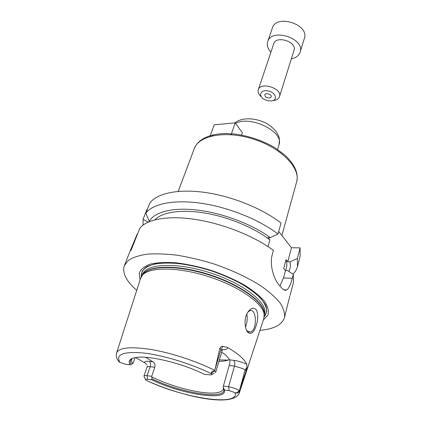 <?xml version="1.0" encoding="UTF-8"?>
<svg xmlns="http://www.w3.org/2000/svg" width="421" height="421" viewBox="0 0 421 421"><rect width="100%" height="100%" fill="white"/><g stroke="black" fill="none" stroke-linecap="round" stroke-linejoin="round"><path stroke-width="0.63" d="M271.24 100.951L268.498 100.872L264.667 99.63C257.752 96.22 260.267 89.284 268.056 90.915C275.866 92.378 278.239 100.33 271.24 100.951M269.393 98.072C266.43 97.919 264.904 96.846 264.82 94.846C265.477 92.294 272.155 94.462 271.192 96.914L269.393 98.072M261.341 96.888C258.631 94.546 257.61 92.173 258.273 89.773C260.478 81.285 282.67 88.499 279.465 96.662C278.67 98.84 276.655 100.14 273.418 100.561M258.273 89.773L273.718 43.831C276.087 34.948 297.279 41.837 293.979 50.415L279.465 96.662M270.892 52.225C267.709 48.715 266.646 45.184 267.703 41.642C271.503 27.502 305.367 38.506 300.126 52.178C298.905 55.667 295.968 57.898 291.327 58.861M267.703 41.642L272.387 27.986C276.26 13.682 309.64 24.529 304.367 38.379L300.126 52.178M215.042 134.546L210.121 136.009L214.21 124.837L235.213 122.837L231.266 134.199L228.856 133.573L225.44 133.541M241.575 134.973L242.333 132.736L235.213 122.837M232.271 133.762L231.266 134.199M278.691 231.492L291.479 247.753L300.105 247.864L300.152 256.131L297.473 266.614C296.731 269.451 295.195 271.955 292.863 274.129M148.097 222.156L143.051 219.304L147.024 209.305L147.329 209.3M277.986 234.029C259.483 219.757 228.908 207.374 201.559 203.317C174.189 199.265 152.876 203.659 145.787 213.194L149.808 203.054C156.97 193.276 178.209 188.613 205.374 192.492C232.513 196.381 262.767 208.716 281.039 223.083L277.986 234.029L270.324 237.597L267.998 237.586L269.893 239.907L267.998 246.585M245.532 327.18C246.901 323.554 247.432 319.776 247.132 315.845L246.769 314.04M256.105 325.822C253.952 332.411 251.305 334.684 248.169 332.643L248.001 332.474C244.575 329.069 243.885 318.55 247.332 312.914C250.669 307.888 253.726 306.935 256.505 310.067C258.273 314.392 258.136 319.644 256.105 325.822M246.348 329.785L247.453 331.264L250.49 332.069C257.447 330.232 256.752 307.888 249.832 310.698L247.606 312.445M228.308 360.055L219.378 359.944M214.726 370.864L214.799 370.412C196.865 361.297 171.363 352.909 151.197 349.504C130.257 346.357 118.706 347.557 116.549 353.108C115.991 355.187 116.307 357.35 117.491 359.592L118.838 361.602L119.943 362.37L125.858 364.286L130.11 364.828C127.747 360.755 130.052 358.26 137.009 357.35C150.329 355.513 183.251 363.681 204.264 374.285L211.005 374.958L211.8 373.985L211.389 373.243C211.237 371.864 212.268 371.08 214.478 370.885L215.668 372.459L222.025 351.03L221.03 349.251L215.015 369.454L219.857 348.241L221.03 349.251L223.035 346.367C221.593 346.194 220.536 346.815 219.857 348.241M214.799 370.412L215.015 369.454M229.492 359.571C227.003 360.713 223.493 361.302 218.967 361.339M223.435 387.704L223.356 389.141C221.551 393.025 213.963 394.051 200.585 392.209C184.051 389.583 167.842 384.531 151.96 377.058L151.765 379.847L147.597 379.268C145.808 379.063 145.187 379.321 145.734 380.052L146.292 380.421M145.534 379.537L143.908 376.106C144.14 375.59 145.192 375.453 147.055 375.69L150.176 366.712L154.781 367.296L151.681 376.316L151.96 377.058M154.781 367.296C155.323 364.823 154.691 362.986 152.886 361.792L149.366 361.36C145.834 360.992 144.261 361.471 144.65 362.791L146.866 364.57M145.524 357.292L152.886 361.792M130.11 364.828L133.078 363.297L135.13 357.624M132.752 363.633C131.662 362.013 131.326 360.592 131.752 359.376L132.262 358.471M222.572 349.604C226.103 349.693 227.756 348.962 227.535 347.414C238.212 353.724 244.638 359.366 246.801 364.339C242.691 362.276 238.328 360.944 233.713 360.339L229.682 359.887C228.314 357.518 225.656 354.924 221.704 352.103M229.682 359.887C230.092 361.002 229.934 362.855 229.213 365.439L234.476 366.054L243.07 368.685L245.096 369.996L246.964 367.238L246.801 364.339M223.283 386.036L228.598 386.762C233.013 387.504 236.581 388.799 239.302 390.641L239.26 390.825C238.933 392.414 237.954 393.161 236.334 393.056L229.119 390.609L224.325 389.941L223.193 386.778L229.213 365.439M131.284 364.402C129.663 361.781 130.063 359.766 132.473 358.35M239.749 389.446L245.096 369.996L246.148 370.906L239.302 390.641M227.535 347.414L223.035 346.367M246.148 370.906L246.964 367.238M116.654 352.777L140.525 278.486L142.772 274.787C150.402 266.709 179.262 267.056 209.211 276.829C239.191 286.527 262.741 303.204 264.162 314.229L263.809 318.544L239.449 392.677M144.65 362.791L135.567 357.55M224.325 389.941C227.893 401.623 181.598 394.393 151.765 379.847M223.698 388.725C227.735 400.524 181.467 393.346 152.018 378.826M147.597 379.268L147.055 375.69L151.681 376.316M136.72 290.316C126.158 281.075 122.048 272.819 124.39 265.54L128.452 260.325C132.878 257.442 139.056 255.394 146.987 254.189C155.833 253.531 165.911 253.884 177.215 255.231C189.003 257.168 201.08 260.02 213.447 263.793C232.203 270.198 248.337 277.781 261.846 286.543C269.84 292.29 276.018 297.894 280.391 303.352C283.643 308.604 285.001 313.335 284.47 317.555L289.827 295.963M300.105 247.864L297.368 258.51L290.022 261.851L287.769 261.794L286.033 259.668L283.691 268.456L285.454 270.556L283.496 277.955L279.965 285.985M285.454 270.556L287.717 270.629L293.279 274.413L292.279 278.292C290.706 284.638 288.827 288.527 286.643 289.958C285.07 290.753 283.386 290.064 281.586 287.875L279.318 285.285C274.071 279.881 269.198 264.925 272.313 254.389L273.424 250.39C254.568 236.281 223.519 223.819 195.86 219.504C168.174 215.189 146.755 219.173 139.772 228.335L130.936 250.59L130.578 250.158L130.884 249.206L137.125 234.223L137.499 234.071M291.479 247.753L287.769 261.794M284.47 317.555C282.086 324.817 273.908 329.085 259.931 330.348M293.279 274.413L293.479 282.259L290.169 295.232M154.844 219.82C162.09 212.116 181.256 209.1 204.864 213.047C228.461 217.01 254.237 227.74 269.893 239.907M145.787 213.194L149.344 221.335C154.286 211.921 172.894 207.037 198.059 210.158C223.193 213.273 252.279 224.382 270.324 237.597M143.056 225.119L143.051 219.304M297.368 258.51L297.473 266.614M290.022 261.851C290.758 265.409 290.379 268.593 288.874 271.413M286.033 259.668C286.948 262.62 287.08 265.341 286.422 267.83L285.696 270.566M141.214 276.823C141.088 272.913 142.835 269.598 146.466 266.882C151.181 264.614 157.575 263.257 165.642 262.809C178.736 262.862 194.839 265.619 211.205 270.698C227.429 276.208 242.08 283.444 252.7 291.095C258.962 296.2 263.335 301.052 265.819 305.662C267.161 309.993 266.63 313.703 264.225 316.792M140.082 279.854L139.188 273.303C140.603 269.414 144.229 266.361 150.065 264.151C157.128 262.551 165.9 262.104 176.373 262.825C187.545 264.251 199.186 266.782 211.295 270.419C223.225 274.592 234.134 279.391 244.012 284.801C252.905 290.374 259.741 295.889 264.514 301.341C267.935 306.562 269.077 311.161 267.935 315.14L263.362 319.907M178.204 191.397L194.297 148.618C198.833 135.252 226.145 130.136 253.916 139.246C281.738 148.197 300.82 168.389 296.637 181.872C298.131 176.02 296.621 169.779 292.095 163.143L287.532 157.675L284.764 155.017L275.018 147.755C261.636 140.009 247.253 135.336 231.876 133.731M235.655 123.453C250.263 114.907 284.454 131.978 279.002 144.74L277.592 149.434M211.389 373.243L214.478 370.885M236.334 393.056L239.26 390.825M229.119 390.609L228.598 386.762L234.476 366.054C235.06 363.491 234.807 361.586 233.713 360.339M235.25 392.588C239.544 407.16 182.056 397.898 145.734 380.052M239.454 390.288L239.344 393.009C233.039 408.017 181.567 396.482 146.571 380.489M119.943 362.37C115.301 354.414 123.164 351.293 143.535 353.003C163.406 355.24 192.229 364.081 211.8 373.985M143.908 376.106L147.024 367.191C147.266 366.654 148.318 366.496 150.176 366.712C150.85 364.312 150.581 362.528 149.366 361.36M283.496 277.955L292.279 278.292M135.194 239.87L134.878 239.865M141.314 276.644L142.251 271.171C144.603 268.014 148.771 265.625 154.76 263.999C161.722 262.899 170.026 262.788 179.656 263.657C189.824 265.109 200.333 267.472 211.184 270.75C221.893 274.476 231.787 278.744 240.865 283.543C249.169 288.501 255.815 293.474 260.81 298.457C264.698 303.288 266.661 307.677 266.709 311.614L264.251 316.587M142.451 275.118L143.919 273.234C151.523 265.177 180.114 265.483 209.758 275.155C239.423 284.754 262.73 301.315 264.146 312.298L264.225 314.687C266.404 303.851 242.364 285.27 209.879 274.776C177.43 264.172 147.055 265.072 142.451 275.123M142.351 275.234L142.724 274.25C146.171 263.446 177.078 262.004 210.479 272.924C243.922 283.722 268.082 303.057 264.52 313.824L264.241 314.84M194.297 148.618C196.628 142.666 201.938 138.372 210.226 135.73M228.856 133.573C222.546 133.383 216.868 133.952 211.816 135.278M234.792 122.879C236.434 121.437 239.139 120.238 242.901 119.275C250.484 118.059 258.189 119.343 266.014 123.127C270.066 125.463 273.461 128.279 276.197 131.568L278.476 135.662C279.449 137.651 279.623 140.677 279.002 144.74M281.875 235.539L296.637 181.872M247.306 331.117L248.001 332.474M248.301 331.885L250.49 332.069M211.91 374.474L214.263 373.211M222.477 349.525L222.025 351.03M147.024 367.191L147.261 365.912M283.754 289.822L286.633 289.964M124.39 265.54L130.884 249.206M131.105 250.169L130.578 250.158M142.477 275.092L142.772 274.787M264.225 314.65L264.146 312.298L264.162 314.229"/></g></svg>
